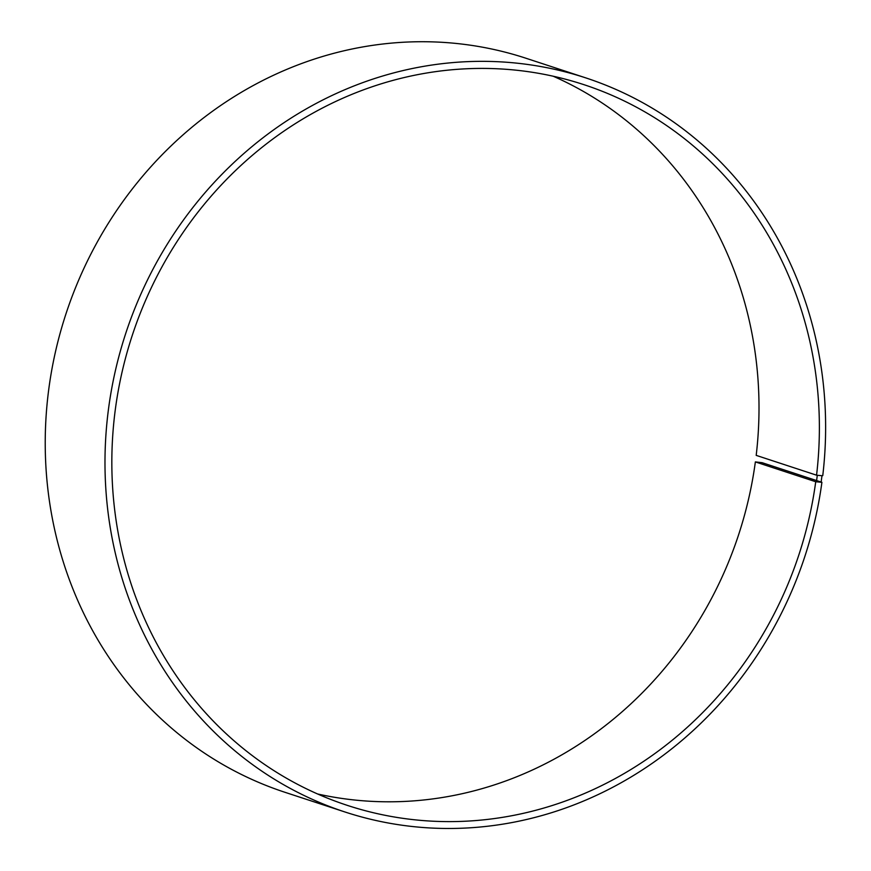 <?xml version="1.0" encoding="UTF-8"?>
<svg xmlns="http://www.w3.org/2000/svg" width="871" height="871" viewBox="0 0 871 871"><rect width="100%" height="100%" fill="white"/><g stroke="black" fill="none" stroke-linecap="round" stroke-linejoin="round"><path stroke-width="1.31" d="M553.237 76.234A379.277 350.904 108.2 0 1 756.191 455.37L816.563 475.185A379.277 350.904 108.2 0 0 583.908 84.661A379.277 350.904 108.2 0 0 132.207 335.564A379.277 350.904 108.2 0 0 347.311 805.37A379.277 350.904 108.2 0 0 815.724 481.739L821.908 482.316L762.147 462.697L755.364 461.913L815.724 481.739M317.61 793.982A379.277 350.904 108.2 0 0 755.364 461.913M816.563 475.185L817.281 475.294L816.454 481.859M817.281 475.294L821.963 475.697L821.113 482.349M821.963 475.697L822.757 475.642A386.299 357.404 108.2 0 0 585.791 77.889A386.299 357.404 108.2 0 0 125.729 333.441A386.299 357.404 108.2 0 0 344.818 811.935A386.299 357.404 108.2 0 0 821.908 482.316M585.791 77.889L526.04 58.27A386.299 357.404 108.2 0 0 65.978 313.821A386.299 357.404 108.2 0 0 285.057 792.327L344.818 811.935"/></g></svg>
